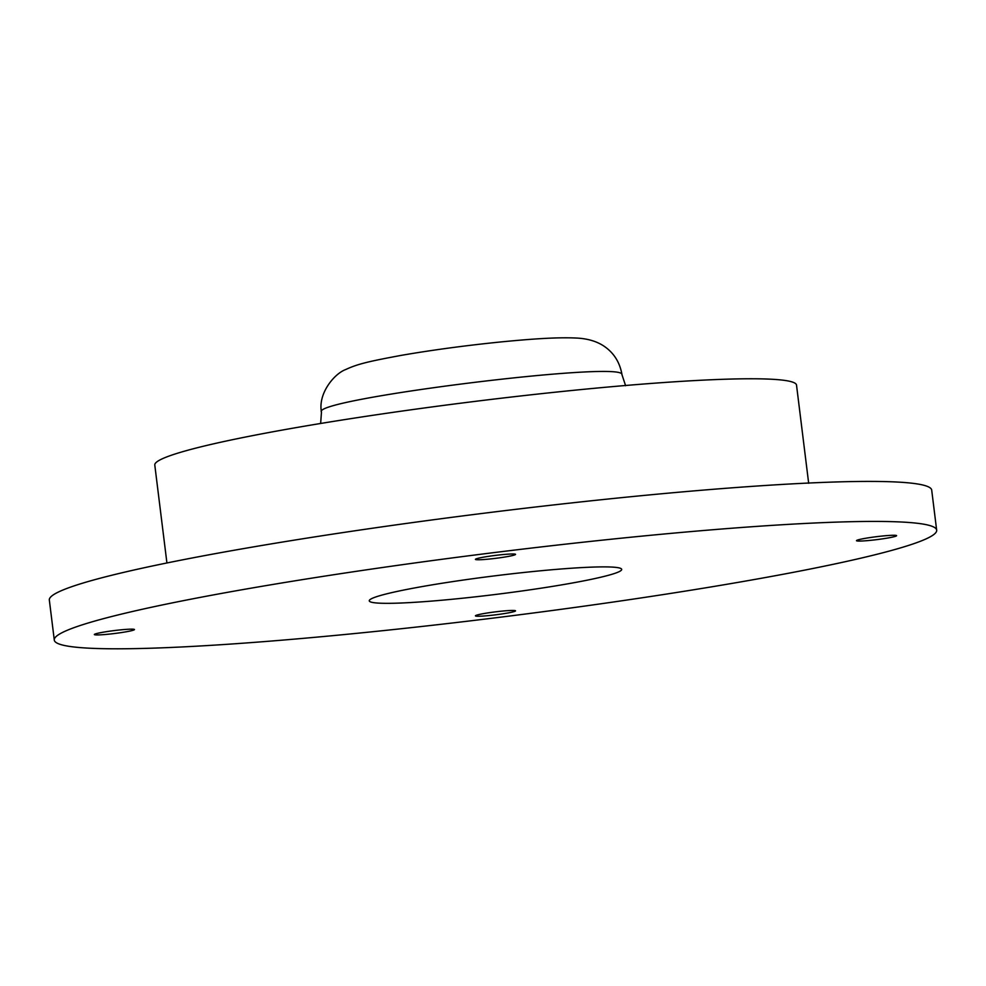 <?xml version="1.0" encoding="UTF-8"?>
<svg xmlns="http://www.w3.org/2000/svg" width="986" height="986" viewBox="0 0 986 986"><rect width="100%" height="100%" fill="white"/><g stroke="black" fill="none" stroke-linecap="round" stroke-linejoin="round"><path stroke-width="1.48" d="M515.53 610.864A20.213 1.479 -7.1 0 1 495.662 614.808A20.213 1.479 -7.1 0 1 475.425 615.831A20.213 1.479 -7.1 0 1 495.292 611.875A20.213 1.479 -7.1 0 1 515.53 610.864M896.607 535.681A20.213 1.479 -7.1 0 1 876.727 539.638A20.213 1.479 -7.1 0 1 856.489 540.648A20.213 1.479 -7.1 0 1 876.369 536.704A20.213 1.479 -7.1 0 1 896.607 535.681M515.53 554.391A20.213 1.479 -7.1 0 1 495.662 558.335A20.213 1.479 -7.1 0 1 475.425 559.358A20.213 1.479 -7.1 0 1 495.292 555.414A20.213 1.479 -7.1 0 1 515.53 554.391M134.466 629.561A20.213 1.479 -7.1 0 1 114.586 633.505A20.213 1.479 -7.1 0 1 94.348 634.528A20.213 1.479 -7.1 0 1 114.228 630.584A20.213 1.479 -7.1 0 1 134.466 629.561M936.7 530.468L931.745 490.461A444.6 32.452 172.9 0 0 486.529 512.905A444.6 32.452 172.9 0 0 49.3 599.747L54.255 639.754A444.6 32.452 172.9 0 0 499.471 617.31A444.6 32.452 172.9 0 0 936.7 530.468A444.6 32.452 172.9 0 0 491.484 552.912A444.6 32.452 172.9 0 0 54.255 639.754M321.461 412.111L321.461 412.099C310.331 399.318 624.039 360.149 621.932 374.581L622.03 374.89C619.898 362.293 613.76 352.631 603.617 345.901C596.555 341.304 587.755 338.691 577.217 338.087C556.4 337.015 529.642 339.184 502.638 341.76C466.896 345.346 433.298 349.845 401.869 355.256C370.12 361.147 357.733 363.859 345.852 369.479C334.242 373.632 317.825 393.66 321.461 412.099L320.66 423.364M369.257 600.745A127.182 9.281 172.9 0 0 496.611 594.324A127.182 9.281 172.9 0 0 621.698 569.477A127.182 9.281 172.9 0 0 494.331 575.898A127.182 9.281 172.9 0 0 369.257 600.745M808.668 483.263L796.552 385.353A323.346 23.602 172.9 0 0 472.762 401.672A323.346 23.602 172.9 0 0 154.765 464.837L166.893 562.747M625.617 385.723L622.03 374.877"/></g></svg>
